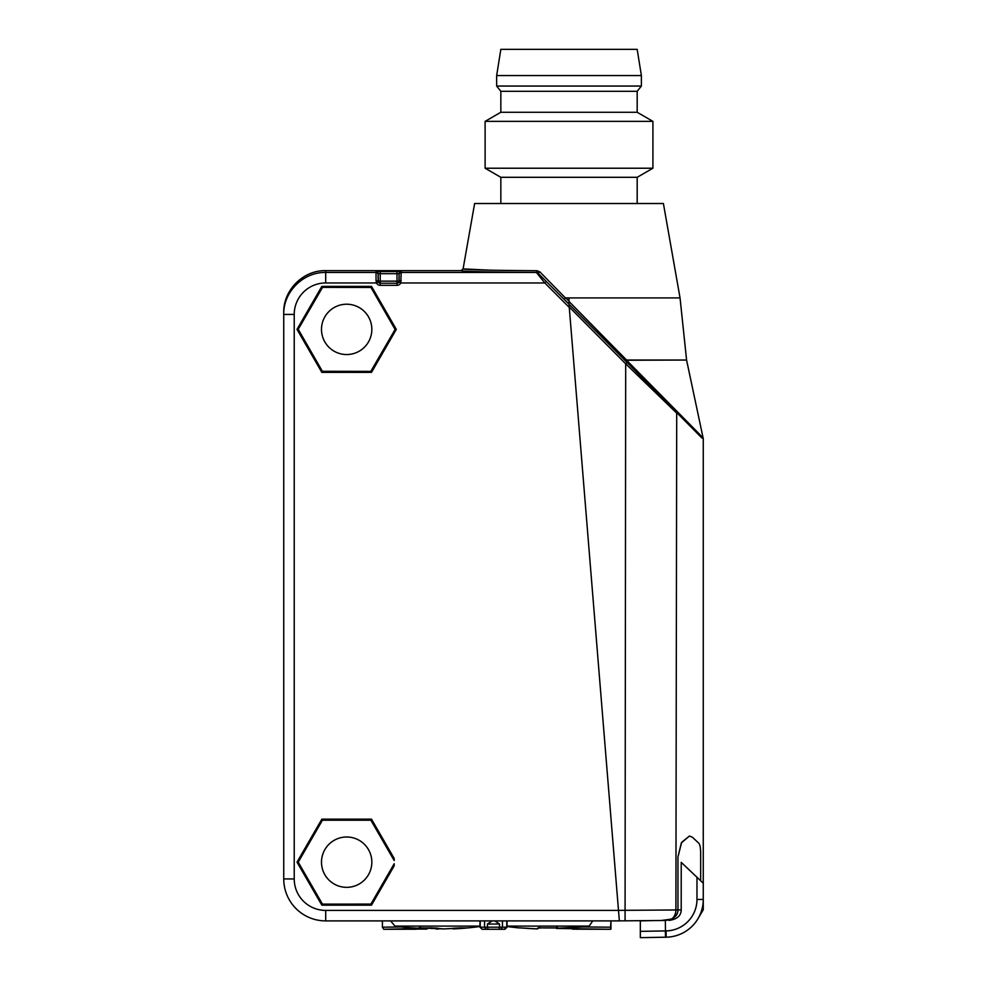 <?xml version="1.0" encoding="UTF-8"?>
<svg xmlns="http://www.w3.org/2000/svg" width="987" height="987" viewBox="0 0 987 987"><rect width="100%" height="100%" fill="white"/><g stroke="black" fill="none" stroke-linecap="round" stroke-linejoin="round"><path stroke-width="1.48" d="M663.474 398.662L644.659 379.859M697.636 432.824L698.253 433.453M703.114 438.302L701.893 437.969L700.252 435.44L703.114 438.302L699.721 434.391L626.597 360.255L626.116 361.304L682.609 417.797M645.325 382.783L662.339 399.241M569.092 297.914L565.748 297.914L564.021 299.209L556.421 291.621L569.018 304.119M597.653 330.633L569.018 301.467L569.018 304.218L537.89 273.078L546.292 281.48L544.799 282.961L569.277 307.438L569.018 304.218L596.703 331.891L597.653 330.633L626.572 360.045L626.066 361.094M569.018 301.467L569.018 297.914L680.043 297.914L686.582 360.045L626.572 360.045A2.097 1.024 -90 0 0 626.597 360.255L686.582 360.045M569.277 307.438L619.355 920.896L325.698 920.896A41.947 41.947 0 0 1 283.738 878.936L283.738 314.434L294.225 314.434A31.461 31.461 -30.9 0 1 325.685 282.961L325.698 272.474C303.28 271.894 283.158 292.016 283.738 314.434L283.738 312.608C283.17 290.178 303.28 270.068 325.698 270.648L461.028 270.648C463.767 271.536 488.886 272.128 536.385 272.449L537.89 273.078L539.938 271.968L537.002 270.709C490.342 270.401 465.704 269.796 463.088 268.908L489.305 270.154M359.243 840.356A25.168 25.168 0 0 1 368.472 874.741A25.168 25.168 0 0 1 334.087 883.97A25.168 25.168 0 0 1 324.871 849.585A25.168 25.168 0 0 1 359.243 840.356M371.494 372.383L396.318 329.374L371.494 286.378L321.848 286.378L297.013 329.374L321.848 372.383L371.494 372.383M394.195 863.724L394.195 865.833L371.494 905.165L321.848 905.165L297.013 862.157L321.848 819.161L371.494 819.161L394.195 858.48L394.195 860.565L370.878 820.197L322.428 820.222L298.222 862.182L322.465 904.117L370.902 904.104L394.195 863.724M661.278 920.501L671.53 919.094C675.861 916.713 677.995 913.666 677.946 909.952L677.946 856.987L681.672 842.306L689.457 836.014L692.529 837.309L698.907 843.342C700.067 844.884 700.647 848.289 700.659 853.558L700.659 880.749L700.659 853.558C700.647 848.302 700.067 844.897 698.907 843.342L692.529 837.309L689.457 836.014L681.363 842.873L677.946 856.987L677.946 909.952L618.491 910.372L619.194 918.885M618.923 915.64L618.985 916.392M654.936 920.563L625.067 920.822L665.361 920.464L665.522 937.206L640.329 937.65L665.522 937.206L665.361 930.914L640.329 931.358L640.329 920.871L654.936 920.563M614.111 920.896L625.067 920.822L625.684 363.808L627.14 362.328L596.703 331.891L701.893 437.969M656.034 920.55L665.312 920.464C673.665 919.267 677.872 915.763 677.946 909.94L681.203 909.928L681.227 862.354L703.262 883.217L703.262 909.743L701.831 909.743M699.943 845.674L700.141 846.636M700.523 849.869L700.585 850.72M671.53 919.094A10.487 8.636 89.5 0 0 675.898 909.965L676.712 413.134L625.684 363.808L569.24 306.969M597.912 333.1L596.703 331.891M699.721 434.391L699.931 435.131M697.278 432.466L695.625 430.813M700.252 435.44L676.453 411.653L700.252 435.44M627.855 910.298L633.272 910.261M401.203 271.598L401.203 272.474L536.41 272.474L544.799 282.961L400.784 282.961L398.896 282.048L399.106 273.695A2.097 2.097 180 0 1 399.106 273.683A2.097 2.097 180 0 0 399.106 273.695L378.132 273.695L380.229 273.621L380.229 281.135L378.132 281.135L378.132 273.695L378.342 282.048A2.097 2.097 -32 0 0 380.229 283.232A2.097 2.097 0 0 1 378.342 282.048A2.097 2.097 0 0 0 380.229 283.232L397.008 283.232A2.097 2.097 0 0 0 398.896 282.048L399.106 281.135A2.097 2.097 0 0 1 399.081 281.443A2.097 2.097 32 0 0 399.106 281.135L397.008 281.135L397.008 271.524L401.203 271.598A2.097 2.097 180 0 0 399.106 273.683L399.106 281.135A2.097 2.097 32 0 1 399.081 281.443M399.106 274.571A2.097 2.097 0 0 1 401.203 272.474L400.784 282.961A4.195 4.195 0 0 1 397.008 285.329L380.229 285.329A4.195 4.195 0 0 1 376.454 282.961L376.035 280.678L378.132 281.135M378.144 281.369A2.097 2.097 -32 0 0 378.169 281.529A2.097 2.097 0 0 1 378.144 281.369A2.097 2.097 -32 0 0 378.169 281.529L378.342 282.048A2.097 2.097 0 0 0 380.229 283.232A2.097 2.097 0 0 1 378.342 282.048A2.097 2.097 -32 0 0 380.229 283.232L380.229 285.329M283.738 365.03L283.738 826.501M294.225 314.434L294.225 878.948A31.461 31.461 0 0 0 325.698 910.409L325.698 920.896L341.416 920.896M480.213 920.896L480.213 927.188L484.555 927.188L486.246 929.285L482.149 929.285L479.966 927.188L479.966 920.896M484.555 920.896L484.555 927.188L487.455 927.188L487.455 924.042L499.545 924.042L494.832 920.896M486.246 929.285L504.937 929.285L503.888 929.285L507.034 927.188L507.034 920.896M482.063 929.285L483.112 929.285L482.063 929.285L479.966 926.509A304.144 304.144 0 0 1 461.534 928.446A303.971 268.624 -90 0 0 464.951 928.162A2.097 0.975 -95.1 0 1 464.458 927.94M498.904 929.285L499.545 927.188L502.445 927.188L500.754 929.285M488.096 929.285L487.455 927.188L499.545 927.188L499.545 924.042M502.445 920.896L502.445 927.188L507.034 927.188L504.937 929.285M492.168 920.896L487.455 924.042M556.421 926.879L556.421 928.446L610.509 929.285L610.965 920.896L610.965 929.112L610.928 927.188L582.996 926.953A303.034 279.963 90 0 0 585.673 926.682A303.799 232.722 -90 0 0 589.14 926.102L592.768 920.896M537.471 928.162L541.703 927.879L538.408 927.953A2.097 2.085 180 0 1 537.471 928.162L537.471 928.915A303.971 303.971 0 0 1 524.233 928.162L519.483 927.879A2.097 2.097 -149.2 0 0 519.865 927.879A2.097 2.097 -149.2 0 1 519.483 927.879L520.137 927.891M548.032 927.94A274.707 235.942 180 0 1 541.703 927.879L554.373 927.879A274.707 235.942 180 0 1 548.032 927.94M554.373 927.879L558.593 928.162A2.097 2.085 180 0 1 557.655 927.977L541.703 927.879M582.996 926.953L558.593 928.162M507.034 926.102L589.14 926.102M519.865 927.866L537.545 928.915L539.642 926.892M556.73 927.163L558.593 928.311M572.238 929.1L576.815 929.186A2.097 2.097 149.2 0 0 577.185 929.223L572.991 929.1M401.672 926.953L382.401 927.188L382.401 920.896M431.393 927.866A2.097 0.962 -91.3 0 1 431.307 927.879A2.097 0.962 -91.3 0 1 431.196 927.879A274.707 208.516 141.9 0 1 425.582 927.94A274.707 208.516 141.9 0 1 420.006 927.879A2.097 0.999 91.3 0 0 420.08 927.879L420.08 927.879A2.097 0.999 91.3 0 0 420.166 927.879M431.196 927.879L437.155 928.162A2.097 1.851 99.5 0 1 436.822 928.15L436.822 928.15A2.097 1.851 99.5 0 1 436.587 928.088M455.204 928.15A2.097 0.975 -95.1 0 1 455.143 928.162A2.097 0.975 -95.1 0 1 455.093 928.162A303.971 268.624 90 0 1 443.348 928.915A303.971 142.251 -90 0 1 437.155 928.162M455.093 928.162A2.097 0.975 -95.1 0 1 455.069 928.162L461.237 927.879A2.097 1.838 92.4 0 1 460.991 927.879L460.991 927.879A2.097 1.838 92.4 0 1 460.818 927.866M466.95 927.879A2.097 1.863 -92.5 0 0 467.159 927.879A274.707 110.408 -124 0 1 461.237 927.879M467.159 927.879L464.951 928.162A2.097 0.975 -95.1 0 1 464.914 928.162M453.144 928.915L453.243 928.915A303.971 268.624 -90 0 0 461.534 928.446L451.318 928.471M419.512 927.879A2.097 1.851 99.5 0 1 418.488 928.162A303.971 142.251 90 0 0 419.401 928.311L405.99 927.496A304.144 304.144 0 0 1 395.059 926.102L479.966 926.102M418.488 928.162L420.006 927.879M418.661 927.879L443.323 928.915M443.311 928.927L467.221 927.866M382.401 927.188L383.746 929.285L420.993 928.446A304.144 142.325 -90 0 0 426.606 929.1A2.097 0.987 -90 0 1 426.606 929.1L412.64 929.1A2.097 0.987 90 0 0 412.665 929.1A2.097 0.987 90 0 0 412.702 929.1L410.234 929.137M385.066 929.285L416.23 929.211A2.097 1.838 -92.5 0 0 416.773 929.1M440.572 928.668A304.144 142.325 -90 0 1 436.488 929.1A2.097 0.987 -90 0 1 436.451 929.1A2.097 0.987 -90 0 1 435.6 928.002M410.802 929.125A2.097 1.863 92.6 0 1 410.234 929.223L416.23 929.211A2.097 1.838 -92.5 0 1 416.169 929.223M410.234 929.223L412.64 929.1M419.401 928.311L420.178 927.163M420.265 926.879L420.993 928.446M427.519 927.94A2.097 0.987 -90 0 1 426.643 929.1L426.68 929.1M397.008 271.524L376.035 271.598A2.097 2.097 0 0 1 378.132 273.695L378.132 274.571A2.097 2.097 0 0 0 376.035 272.474L376.035 271.598M537.903 273.091A2.097 2.097 -45 0 0 536.41 272.474L537.002 270.709M401.203 280.678L399.106 281.135L398.896 282.048A2.097 2.097 0 0 1 397.008 283.232L380.229 283.232L380.229 281.135L397.008 281.135L397.008 285.329M461.028 270.648L463.088 268.908L474.624 203.519L663.4 203.519L680.043 297.914M565.477 298L539.938 271.968M637.183 203.519L637.183 177.302L500.841 177.302L485.11 168.222L485.11 121.364L652.913 121.364L652.913 168.222L485.11 168.222M652.913 121.364L637.183 112.271L500.841 112.271L485.11 121.364M637.183 112.271L637.183 91.297L500.841 91.297L496.646 86.054L641.377 86.054L641.377 75.567L496.646 75.567L496.646 86.054M641.377 75.567L637.183 49.35L500.841 49.35L496.646 75.567M569.018 301.245L565.748 297.914M334.124 307.562A25.168 25.168 0 0 1 368.484 316.827A25.168 25.168 0 0 1 359.219 351.199A25.168 25.168 0 0 1 324.846 341.921A25.168 25.168 0 0 1 334.124 307.562M370.816 371.371L322.379 371.285L298.222 329.288L322.527 287.377L370.964 287.464L395.108 329.461L370.816 371.371M696.97 877.258L703.262 883.217L703.262 899.453A37.753 37.753 0 0 1 666.163 937.194L665.522 937.206L665.978 930.914A31.461 31.461 0 0 0 696.97 899.453L696.97 877.258M700.659 853.558L700.659 880.749M681.227 909.928C681.067 915.813 676.971 919.316 668.939 920.439M640.329 931.876L640.329 920.871M640.329 934.504L640.329 937.65L640.329 934.504L640.329 937.65L665.522 937.206L640.329 937.65L640.329 931.358M703.262 909.743L697.858 918.909A37.753 37.753 0 0 1 666.163 937.194L666.052 930.901A31.461 31.461 0 0 0 689.173 920.18M697.858 918.909A37.753 37.753 0 0 1 666.163 937.194L665.522 937.206L665.361 930.914M380.229 283.232A2.097 2.097 0 0 1 378.342 282.048L376.454 282.961L325.685 282.961M618.504 910.409L325.698 910.409A31.461 31.461 0 0 1 294.225 878.948L283.738 878.936M701.214 435.995L701.523 436.772M506.787 927.188L506.787 920.896M325.698 270.648L325.698 272.474L376.035 272.474L376.035 280.678M380.229 271.524L380.229 273.621M625.153 919.107L625.067 920.822M696.97 899.453L703.262 899.453M686.619 360.255L703.262 438.672L703.262 883.217M507.034 926.509A304.144 304.144 0 0 0 519.446 927.94M540.074 927.879L539.383 927.903M576.556 929.174L610.509 929.285M574.681 929.125L575.409 929.137M426.643 929.1L412.665 929.1M395.059 926.102L390.556 920.896M541.555 276.742L538.075 273.276M637.183 177.302L652.913 168.222M500.841 203.519L500.841 177.302M500.841 112.271L500.841 91.297M637.183 91.297L641.377 86.054"/></g></svg>
